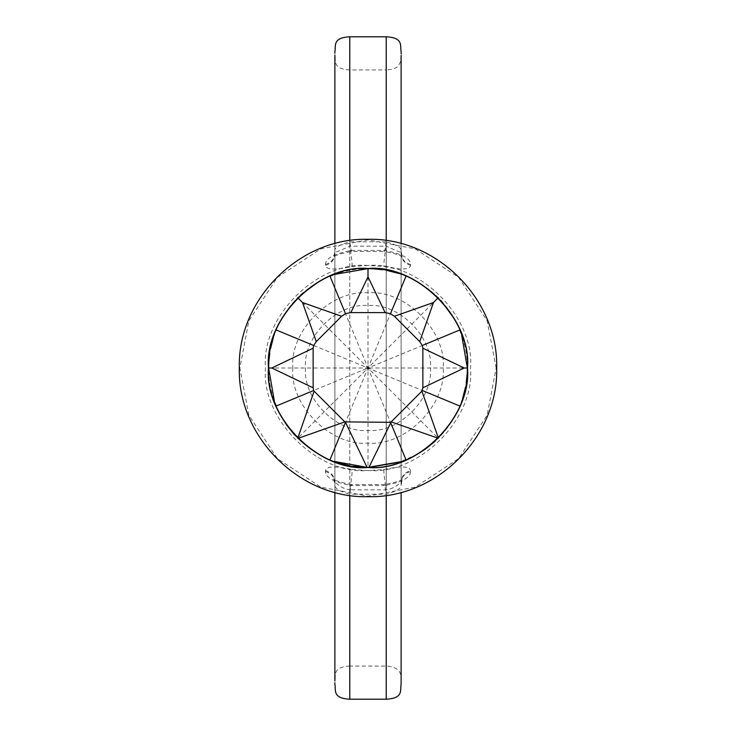 <?xml version="1.0" encoding="UTF-8"?>
<svg xmlns="http://www.w3.org/2000/svg" width="736" height="736" viewBox="0 0 736 736"><rect width="100%" height="100%" fill="white"/><g stroke="black" fill="none" stroke-linecap="round" stroke-linejoin="round"><path stroke-width="0.55" stroke-dasharray="3.68 2.76" d="M268.64 368.037L268.64 368C268.668 354.826 271.188 342.157 276.202 329.976C281.272 317.823 288.448 307.078 297.74 297.74L300.665 294.943M281.64 417.137L276.202 406.024C271.188 393.843 268.668 381.174 268.64 368L268.64 367.963M269.762 353.096L270.517 348.763M273.369 337.714L276.202 329.976C281.272 317.823 288.448 307.078 297.74 297.74C307.078 288.448 317.823 281.272 329.976 276.202C342.157 271.188 354.826 268.668 368 268.64C381.174 268.668 393.843 271.188 406.024 276.202C418.177 281.272 428.922 288.448 438.26 297.74L441.057 300.665M318.798 281.676L329.976 276.202L368 368L459.798 329.976C464.812 342.157 467.332 354.826 467.36 368L467.36 368.037M333.426 274.85L334.77 274.362M382.904 269.762L387.237 270.517M398.286 273.369L406.024 276.202C418.177 281.272 428.922 288.448 438.26 297.74C447.552 307.078 454.728 317.823 459.798 329.976L454.324 318.798M461.15 333.426L461.638 334.77M467.36 367.963L467.36 368C467.332 381.174 464.812 393.843 459.798 406.024C454.756 418.112 447.635 428.803 438.417 438.104L435.197 441.195M417.137 454.36L399.519 462.226M466.238 382.904L465.483 387.237M462.631 398.286L459.798 406.024C454.728 418.177 447.552 428.922 438.26 438.26C428.922 447.552 418.177 454.728 406.024 459.798L405.766 459.899M274.85 402.574L274.362 401.23M334.098 461.398L329.976 459.798C317.888 454.756 307.197 447.635 297.896 438.417L294.805 435.197M337.714 462.631L329.976 459.798C317.823 454.728 307.078 447.552 297.74 438.26C288.448 428.922 281.272 418.177 276.202 406.024L368 368L467.36 368C471.804 318.844 417.156 264.196 368 268.64C318.844 264.196 264.196 318.844 268.64 368C264.196 417.156 318.844 471.804 368 467.36C417.156 471.804 471.804 417.156 467.36 368M353.096 466.238L348.763 465.483M402.574 461.15L401.23 461.638M406.024 276.202L368 368L438.26 297.74M297.74 297.74L368 368L368 268.64M268.64 368L368 368L276.202 329.976M329.976 459.798L368 368L297.74 438.26M406.024 459.798L368 368L368 467.36M459.798 406.024L368 368L438.26 438.26M305.541 368C302.744 398.903 337.097 433.256 368 430.459C398.903 433.256 433.256 398.903 430.459 368C433.256 337.097 398.903 302.744 368 305.541C337.097 302.744 302.744 337.097 305.541 368M401.12 243.653L401.12 484.868C401.847 488.078 396.879 491.188 386.216 494.196L349.784 494.196L349.784 692.898L349.784 241.804C350.989 250.249 351.652 253.12 351.762 250.424C334.282 253.598 325.524 258.281 325.459 264.472L325.496 265.356C325.965 269.781 334.816 270.176 352.029 266.524L368 265.429L383.971 266.524C401.184 270.176 410.035 269.781 410.504 265.356L410.541 264.472C410.476 258.29 401.718 253.598 384.238 250.415L351.762 250.424L351.569 251.473L384.431 251.473L384.238 250.415C384.348 253.12 385.011 250.249 386.216 241.804L386.216 240.617M386.216 489.817L386.216 76.498L386.216 246.183L349.784 246.183L349.784 69.929L386.216 69.92L386.216 489.817C384.394 479.081 383.649 472.3 383.971 469.476L368 470.571L352.029 469.476C352.351 472.3 351.606 479.081 349.784 489.817L386.216 489.817C398.397 487.848 400.2 480.268 401.12 483.975C400.743 477.204 403.88 472.77 410.504 470.644L410.541 471.528C410.476 477.71 401.718 482.402 384.238 485.585L384.431 484.527L351.569 484.527L351.762 485.585C334.282 482.402 325.524 477.71 325.459 471.528L325.496 470.644C325.965 466.219 334.816 465.824 352.029 469.476M325.459 471.528C332.111 473.644 335.257 478.087 334.88 484.868C334.273 488.152 339.241 491.252 349.784 494.196C350.989 485.751 351.652 482.88 351.762 485.585L384.238 485.585C384.348 482.88 385.011 485.751 386.216 494.196L386.216 43.102L386.216 241.804L349.784 241.804C338.946 244.886 333.978 247.995 334.88 251.132L334.88 492.347L334.88 243.653L334.88 252.034L333.601 257.342C333.988 255.65 339.977 253.69 351.569 251.473M383.971 469.476C401.184 465.824 410.035 466.219 410.504 470.644M334.88 55.568L334.88 64.188M334.88 671.812L334.88 680.874M410.541 471.528C403.889 473.644 400.743 478.087 401.12 484.868L401.12 55.402M410.541 264.472C403.889 262.356 400.743 257.913 401.12 251.132C402.022 247.995 397.054 244.886 386.216 241.804M325.496 470.644C332.12 472.77 335.257 477.204 334.88 483.975C335.809 480.258 337.585 487.858 349.784 489.817L349.784 246.183C338.928 251.114 333.96 253.064 334.88 252.034C335.257 258.796 332.12 263.23 325.496 265.356M401.12 55.062L400.421 62.017L397.882 66.617L393.309 69.193L386.216 69.92L386.216 246.183C397.072 251.114 402.04 253.064 401.12 252.025C400.743 258.796 403.88 263.23 410.504 265.356M292.854 368C289.496 405.177 330.823 446.504 368 443.146C405.177 446.504 446.504 405.177 443.146 368C446.504 330.823 405.177 289.496 368 292.854C330.823 289.496 289.496 330.823 292.854 368M368 265.475C317.271 260.884 260.884 317.271 265.475 368C260.884 418.729 317.271 475.116 368 470.525C418.729 475.116 475.116 418.729 470.525 368C475.116 317.271 418.729 260.884 368 265.475M496.147 368L487.149 320.832L458.62 277.38L415.168 248.851L368 239.853L320.832 248.851L277.38 277.38L248.851 320.832L239.853 368L248.851 415.168L277.38 458.62L320.832 487.149L368 496.147L415.168 487.149L458.62 458.62L487.149 415.168L496.147 368M401.12 680.984C402.178 671.628 397.21 666.66 386.216 666.08L349.784 666.08L349.784 489.817M386.216 495.383L386.216 494.196M349.784 494.196L349.784 495.383M349.784 240.617L349.784 241.804M325.459 264.472C332.111 262.356 335.257 257.913 334.88 251.132M352.029 266.524C352.36 263.7 351.615 256.919 349.784 246.183M386.216 246.183C384.385 256.919 383.64 263.7 383.971 266.524M351.569 484.527L351.569 484.527C339.977 482.31 333.988 480.36 333.601 478.658L334.88 484.877M401.12 484.877L402.399 478.658C402.012 480.35 396.023 482.31 384.431 484.527M334.88 675.133L334.88 678.84M334.88 57.15L334.88 60.858M401.12 678.84L401.12 675.133M401.12 60.858L401.12 57.15M401.12 251.123L402.399 257.342C402.003 255.64 396.014 253.69 384.431 251.473M349.784 69.92C332.203 68.991 336.067 60.849 334.88 55.016M349.784 666.08C332.203 667.009 336.067 675.151 334.88 680.984M401.12 675.501L401.12 671.812"/><path stroke-width="1.1" d="M268.64 367.963L268.796 362.379M268.806 362.186L269.762 353.096M270.517 348.763L273.065 338.689M273.065 338.67L273.369 337.714M300.665 294.943L318.798 281.676M438.417 438.104L421.884 391.175L422.86 387.808L464.214 368L422.86 348.192L422.326 345.497L419.722 341.596L433.486 302.514L394.404 316.278L390.503 313.674L385.112 312.598L368 276.874L350.888 312.598L345.497 313.674L329.976 276.202L333.426 274.85M334.77 274.362L368 268.64L373.621 268.796M373.704 268.806L382.904 269.762M387.237 270.517L397.311 273.065M397.33 273.065L398.286 273.369M441.057 300.665L454.324 318.798M422.326 345.497L459.798 329.976L461.15 333.426M461.638 334.77L467.36 367.963M435.197 441.195L425.316 449.162M425.224 449.227L417.137 454.36M399.519 462.226L368.938 467.36L391.175 421.884L438.26 438.26M297.896 438.417L344.825 421.884L390.503 422.326L406.024 459.798M422.326 390.503L459.798 406.024M467.36 368.037L467.204 373.621M467.194 373.814L466.238 382.904M465.483 387.237L462.935 397.311M462.935 397.33L462.631 398.286M464.214 368L467.36 368C471.804 318.844 417.156 264.196 368 268.64C318.844 264.196 264.196 318.844 268.64 368C264.196 417.156 318.844 471.804 368 467.36C417.156 471.804 471.804 417.156 467.36 368M433.486 302.514L438.26 297.74M390.503 313.674L406.024 276.202M368 276.874L368 268.64M345.497 313.674L341.596 316.278L302.514 302.514L297.74 297.74M302.514 302.514L316.278 341.596L313.674 345.497L276.202 329.976M313.674 345.497L313.14 348.192L271.786 368L268.64 368M271.786 368L313.14 387.808L313.674 390.503L276.202 406.024L274.85 402.574M274.362 401.23L268.64 368.037M294.805 435.197L286.838 425.316M286.773 425.224L281.64 417.137M313.674 390.503L314.116 391.175L297.74 438.26M334.098 461.398L367.062 467.36L345.497 422.326L329.976 459.798M367.062 467.36L368.938 467.36M344.825 421.884L314.116 391.175M421.884 391.175L391.175 421.884M422.86 348.192L422.86 387.808M394.404 316.278L419.722 341.596M350.888 312.598L385.112 312.598M316.278 341.596L341.596 316.278M313.14 387.808L313.14 348.192M401.23 461.638L368 467.36L362.379 467.204M362.296 467.194L353.096 466.238M348.763 465.483L338.689 462.935M338.67 462.935L337.714 462.631M405.766 459.899L402.574 461.15M334.88 60.499L334.88 57.068M334.88 679.944L334.88 675.501M334.88 492.347L334.88 681.002L334.88 492.347M334.88 243.653L334.88 54.998L334.88 243.653M401.12 243.653L401.12 55.402M401.12 492.347L401.12 684.314L401.12 492.347M401.12 64.188L401.12 60.499M467.516 368C471.969 318.762 417.238 264.031 368 268.484C318.762 264.031 264.031 318.762 268.484 368C264.031 417.238 318.762 471.969 368 467.516C417.238 471.969 471.969 417.238 467.516 368M386.216 240.617L386.216 36.809L349.784 36.8L349.784 240.617M349.784 495.383L349.784 699.191L386.216 699.2L386.216 495.383M239.32 368C237.388 299.442 299.442 237.388 368 239.32C436.558 237.388 498.612 299.442 496.68 368C498.612 436.558 436.558 498.612 368 496.68C299.442 498.612 237.388 436.558 239.32 368M349.784 699.2C332.203 698.271 336.067 690.12 334.88 684.296M349.784 36.8C332.203 37.729 336.067 45.88 334.88 51.704M334.88 682.723L334.88 683.983M334.88 52.017L334.88 53.277M386.216 36.8C403.77 37.729 399.933 45.853 401.12 51.667M386.216 699.2C403.797 698.271 399.933 690.12 401.12 684.296M401.12 53.848L401.12 52.302M401.12 684.167L401.12 683.201"/></g></svg>

